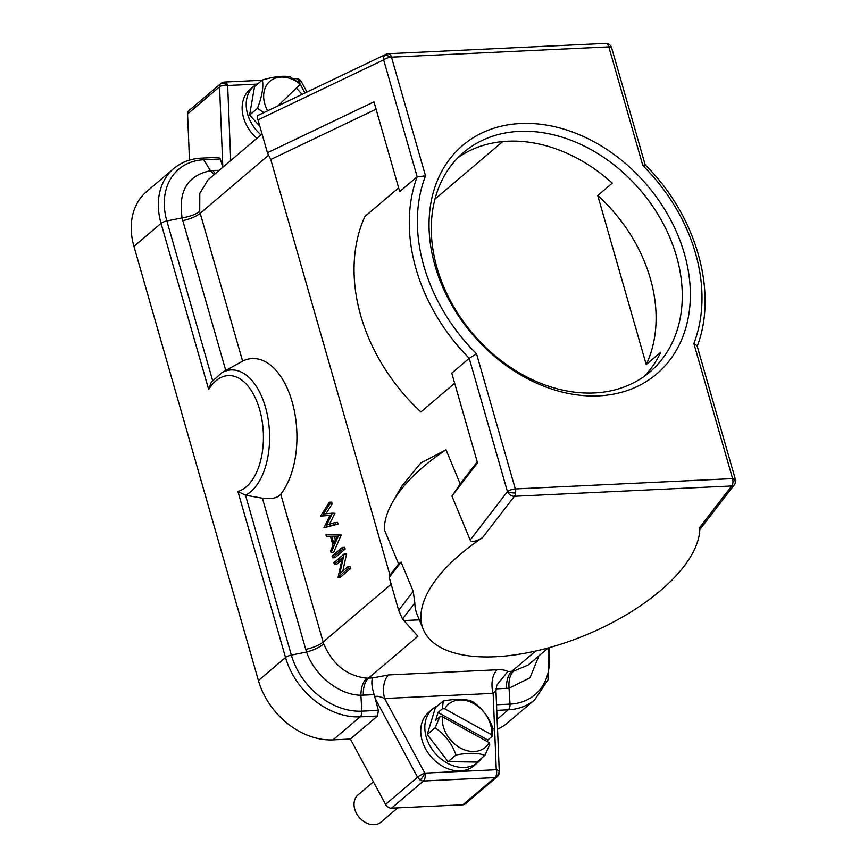 <?xml version="1.0" encoding="UTF-8"?>
<svg xmlns="http://www.w3.org/2000/svg" width="868" height="868" viewBox="0 0 868 868"><rect width="100%" height="100%" fill="white"/><g stroke="black" fill="none" stroke-linecap="round" stroke-linejoin="round"><path stroke-width="1.3" d="M495.585 776.806A5.935 5.099 -31.9 0 0 499.067 771.294A5.935 2.723 177.7 0 0 496.268 769.742A5.935 3.288 87.3 0 1 495.585 776.806A5.935 3.288 87.3 0 1 494.901 777.598A5.935 4.546 49.7 0 0 497.201 776.73L465.215 803.898A5.935 4.546 -130.3 0 1 462.915 804.766L391.479 808.162A5.935 4.546 -130.3 0 1 385.555 804.386L350.379 739.048L333.008 739.872A68.268 52.308 -130.3 0 1 258.425 680.555L133.943 246.403A68.268 52.308 -130.3 0 1 146.54 191.676L173.654 168.652A68.268 52.308 49.7 0 0 161.047 223.38L208.678 389.482L211.206 382.278L221.882 372.676A63.82 35.317 -92.7 0 0 221.882 372.676L242.606 361.131A74.203 41.067 87.3 0 1 292.125 401.797A74.203 41.067 87.3 0 1 280.755 494.174C278.736 496.648 275.384 498.113 270.697 498.558L262.396 498.189L245.503 495.227L237.908 491.418A58.308 32.268 -92.7 0 0 259.641 409.577A58.308 32.268 -92.7 0 0 208.678 389.482M212.617 380.52L166.851 220.939A64.536 49.443 -130.3 0 1 203.73 159.755A5.935 3.288 -92.7 0 0 201.333 158.128L218.595 157.303L220.277 158.974L222.837 167.253L219.571 86.811A5.935 2.723 -2.3 0 1 227.655 85.509A5.935 3.288 -92.7 0 0 224.465 82.048L224.465 82.048A5.935 5.935 0 0 0 220.906 83.458A5.935 4.546 49.7 0 0 220.515 83.849A5.935 4.546 49.7 0 0 219.571 86.811L187.586 113.979A5.935 4.546 -130.3 0 1 188.92 110.627L220.906 83.458M496.767 710.36L508.29 709.807A68.268 52.308 49.7 0 0 534.699 699.825L507.585 722.849A68.268 52.308 -130.3 0 1 497.538 729.109M189.474 160.124L187.586 113.979M538.898 655.872L529.968 677.843L509.06 688.183L510.015 704.132L496.539 704.773M262.049 133.954L208.081 179.795L199.803 193.336L199.727 211.38C195.56 214.472 189.691 216.642 182.096 217.89C178.135 191.014 187.607 175.314 210.501 170.768L212.942 170.595A17.805 9.852 87.3 0 0 215.394 173.589M199.727 211.38L200.204 213.278L268.635 155.166M237.908 491.418L285.539 657.521A68.268 52.308 49.7 0 0 360.122 716.849A5.935 3.288 -92.7 0 0 361.847 711.163L360.893 695.225C339.236 695.138 314.466 675.413 306.588 652.031L291.344 655.08L245.503 495.227A63.82 35.317 -92.7 0 0 250.809 491.679A63.82 35.317 -92.7 0 0 265.434 407.081A63.82 35.317 -92.7 0 0 221.893 372.676M391.175 584.251L323.146 642.027L323.753 643.904C332.65 664.595 347.005 676.02 366.817 678.158C362.965 681.749 360.99 687.445 360.893 695.225L374.173 694.671L375.193 698.556L417.551 777.218L420.145 780.028M333.008 739.872L360.122 716.849L377.493 716.024L378.383 710.382L375.193 698.556M495.465 691.102L493.143 693.358A17.805 9.852 -92.7 0 1 497.234 669.77L388.734 674.924A17.805 9.852 87.3 0 0 384.643 698.512C379.544 696.31 376.245 695.756 374.759 696.841M391.479 808.162L423.465 780.994A5.935 3.288 -92.7 0 0 424.821 773.128A5.935 1.02 151.7 0 0 417.551 777.218L385.555 804.386M478.008 762.31L473.939 765.771A35.024 26.832 -130.3 0 1 460.387 770.892A35.024 26.832 -130.3 0 1 425.559 748.802A35.024 26.832 -130.3 0 1 428.597 712.378L432.665 708.928A35.024 26.832 49.7 0 0 429.638 745.341A35.024 26.832 49.7 0 0 464.467 767.442A35.024 26.832 49.7 0 0 478.008 762.31A35.024 26.832 49.7 0 0 481.892 757.938M497.201 776.73A5.935 5.935 0 0 0 499.295 771.967L495.964 690.711L496.8 685.199L507.758 671.528L513.509 671.192L528.069 665.072L548.261 647.919M470.174 540.026L507.444 491.635A5.935 4.145 37.6 0 0 514.409 496.279L731.724 485.961A5.935 3.288 87.3 0 0 732.603 478.615L693.868 343.511L697.08 345.789L735.402 479.451A5.935 1.942 164 0 0 733.406 478.604A5.935 1.942 164 0 0 732.603 478.615L515.299 488.934A5.935 1.942 164 0 0 507.444 491.635L469.219 358.31L476.554 353.829A163.249 125.068 49.7 0 1 425.515 175.857L417.161 176.779A169.184 129.625 49.7 0 0 416.022 268.841A169.184 129.625 49.7 0 0 469.219 358.31L451.772 373.131L477.509 462.872L451.924 496.084L470.174 540.026C470.999 542.587 475.111 541.806 482.532 537.672A148.406 67.509 157.4 0 0 423.313 629.441L417.226 614.794A148.406 67.509 -22.6 0 1 414.817 603.032L413.233 591.39L401.07 562.095L389.222 577.47L398.651 610.323L402.524 618.992L417.888 636.233L368.553 678.136L366.817 678.158M403.674 620.577L419.32 619.839M374.173 694.671C371.786 687.141 371.244 681.564 372.567 677.951L388.734 674.924M342.817 571.068L346.582 553.903L344.119 554.012L333.941 562.659L334.419 564.352L336.892 564.233L341.851 560.023M334.419 564.352L342.415 557.571L338.097 577.177L340.571 577.057L350.748 568.421L350.26 566.728L347.797 566.837L339.779 573.639L344.119 554.012M332.553 557.82L335.015 557.701L345.193 549.053L344.715 547.361L342.242 547.48L332.064 556.128L332.553 557.82L342.73 549.173L342.242 547.48M325.956 534.829L341.167 535.024L325.956 534.829L326.487 536.674L330.567 536.782L333.03 545.332L330.567 550.898L331.088 552.742L338.704 535.144M341.167 535.024L333.562 552.623L331.088 552.742M329.97 515.386L320.596 516.135L330.024 515.266L323.938 527.809L335.58 524.25L335.081 522.514L326.607 525.097L332.401 513.162L323.363 514.008L329.764 503.982L329.265 502.225L320.596 516.135M335.081 522.514L337.554 522.406L338.053 524.131L323.938 527.809M332.401 513.162L334.939 513.292L329.449 524.229M329.265 502.225L331.739 502.105L332.238 503.863L325.912 513.769M258.013 119.882L267.431 152.735L373.978 101.86L399.714 191.6L417.161 176.779L383.645 59.881A5.935 1.942 -16 0 1 390.6 57.255A5.935 1.942 -16 0 1 391.49 57.18A5.935 3.288 -92.7 0 0 388.3 53.718L388.3 53.718A5.935 5.935 0 0 0 386.021 54.293A5.935 4.817 64.5 0 0 384.372 55.758A5.935 4.817 64.5 0 0 383.645 59.881L258.013 119.882C257.145 116.366 257.199 114.967 258.197 115.683M376.094 109.194L270.762 159.495L267.431 152.735M270.762 159.495L389.96 575.18L398.596 563.972L384.394 529.795A148.406 67.509 -22.6 0 1 392.813 501.737A148.406 67.509 -22.6 0 1 446.022 449.798L460.224 483.964L477.226 461.895M389.222 577.47L389.96 575.18M398.64 187.835L364.864 216.523A169.184 129.625 -130.3 0 0 360.773 315.757A169.184 129.625 -130.3 0 0 420.893 411.942L454.669 383.255M446.022 449.798L420.806 462.959L401.808 486.156L392.813 501.737M460.224 483.964L451.924 496.084M423.313 629.441A148.406 67.509 157.4 0 0 495.487 656.74A148.406 67.509 157.4 0 0 699.847 527.353L731.724 485.961A5.935 4.145 37.6 0 0 734.404 484.702A5.935 4.145 37.6 0 0 734.621 484.366A5.935 4.231 29.6 0 0 734.86 484.019A5.935 5.935 0 0 0 735.402 479.451M401.07 562.095L398.596 563.972M733.406 478.604A5.935 4.231 29.6 0 1 734.86 484.019A5.935 5.935 0 0 1 734.393 484.713L699.825 529.588M507.444 491.635A5.935 1.432 6.8 0 0 515.603 492.981A5.935 3.288 -92.7 0 0 515.299 488.934L476.554 353.829M390.6 57.255A5.935 3.114 -146.7 0 0 384.372 55.758M611.604 47.697A5.935 5.935 0 0 0 605.614 43.4A5.935 3.288 87.3 0 1 607.133 43.975A5.935 3.288 87.3 0 1 608.804 46.861A5.935 1.942 -16 0 1 611.604 47.697L645.184 164.877C696.06 215.014 718.389 292.06 697.047 346.668M644.36 165.994C645.814 164.605 645.315 164.453 642.83 165.538A163.249 125.068 49.7 0 1 693.868 343.511M684.396 253.76A149.893 114.836 -130.3 0 1 598.746 395.862A149.893 114.836 -130.3 0 1 434.987 265.608A149.893 114.836 -130.3 0 1 520.648 123.506A149.893 114.836 -130.3 0 1 684.396 253.76M676.552 256.461A143.958 110.29 -130.3 0 1 649.98 371.873A143.958 110.29 -130.3 0 1 529.979 378.556A143.958 110.29 -130.3 0 1 437.016 267.843A143.958 110.29 -130.3 0 1 463.599 152.432A143.958 110.29 -130.3 0 1 583.589 145.748A143.958 110.29 -130.3 0 1 676.552 256.461M643.937 376.549A143.958 110.29 49.7 0 0 660.776 352.245L646.226 364.593A143.958 110.29 49.7 0 0 650.382 278.693A143.958 110.29 49.7 0 0 597.737 195.484L612.276 183.137A143.958 110.29 49.7 0 0 458 157.629M646.226 364.593L597.737 195.484M502.691 141.603L434.944 199.141M346.69 554.251L344.216 554.37M350.748 568.421L348.274 568.54L347.797 566.837M338.097 577.177L348.274 568.54M345.193 549.053L342.73 549.173M341.243 535.263L338.77 535.382M331.88 536.815L336.751 536.923L333.811 543.552L331.88 536.815M335.33 540.124L334.397 536.869M332.238 503.863L329.764 503.982M334.939 513.292L332.477 513.411M338.053 524.131L335.58 524.25M377.493 716.024L350.379 739.048M437.602 705.803A35.024 26.832 49.7 0 0 432.665 708.928M489.172 742.628L442.376 716.751A28.351 21.722 49.7 0 0 460.257 747.912A28.351 21.722 49.7 0 0 489.172 742.628L489.812 744.191L484.908 755.377L477.053 762.05L448.094 761.681L427.251 734.512L435.367 707.702L443.222 701.04L442.398 708.755L444.763 708.852L491.57 734.729L492.21 736.292L487.838 740.003L487.349 741.608M443.222 701.04C455.787 698.664 465.432 698.783 472.192 701.398C482.044 707.941 488.999 716.99 493.035 728.567L492.21 736.292M487.838 740.003L438.025 712.476L442.398 708.755M442.376 716.751L440.011 716.653L435.638 720.364L438.025 712.476M427.251 734.512L435.107 727.84L440.011 716.653M435.107 727.84C445.002 734.436 451.946 743.496 455.95 755.008C468.557 752.643 478.214 752.762 484.908 755.377M455.95 755.008L448.094 761.681M491.57 734.729A28.351 21.722 49.7 0 0 473.689 703.568A28.351 21.722 49.7 0 0 444.763 708.852M299.84 83.502L299.091 82.124A5.935 1.02 -28.3 0 1 301.413 81.776A5.935 5.935 0 0 0 295.912 78.662L295.912 78.662A5.935 3.288 87.3 0 1 299.091 82.124A5.935 1.421 -57.5 0 0 299.384 79.585M256.906 138.327A35.024 26.832 -130.3 0 1 249.984 89.48L254.053 86.019A35.024 26.832 49.7 0 0 260.975 134.865M258.87 82.959A35.024 26.832 49.7 0 0 254.053 86.019M249.615 115.043L254.53 86.648L262.386 79.975C263.677 86.984 262.038 96.446 257.471 108.37L249.615 115.043L259.847 126.272M262.386 79.975C274.613 76.471 283.934 75.451 290.357 76.916L300.545 84.109L277.76 105.994M306.523 92.258L307.5 91.791M296.444 88.124L302.118 94.362M263.959 112.59L257.471 108.37M300.415 84.326A28.351 21.722 49.7 0 0 270.317 80.974A28.351 21.722 49.7 0 0 267.626 110.833M397.794 807.858L381.085 822.05A17.805 13.649 -130.3 0 1 362.054 820.162A17.805 13.649 -130.3 0 1 354.611 800.22A17.805 13.649 -130.3 0 1 358.028 794.904L373.414 781.829M133.943 246.403L161.047 223.38A5.935 1.942 -16 0 1 166.851 220.939L182.096 217.89L182.79 220.602A17.805 5.816 164 0 0 200.204 213.278L242.606 361.131M378.383 710.382L361.847 711.163A64.536 49.443 -130.3 0 1 291.344 655.08A5.935 1.942 164 0 0 285.539 657.521L258.425 680.555M214.287 174.522L210.501 170.768L203.73 159.755L220.277 158.974M548.153 648.016A64.536 49.443 -130.3 0 1 510.015 704.132A5.935 3.288 87.3 0 1 508.29 709.807L497.136 719.279M219.268 170.291L212.942 170.595M182.79 220.602L225.778 370.506M424.821 773.128L496.268 769.742L493.143 693.358L384.643 698.512L424.821 773.128A5.935 1.421 122.5 0 1 420.134 780.017A5.935 4.546 49.7 0 0 423.465 780.994L494.901 777.598L462.915 804.766M499.295 771.967A5.935 2.723 177.7 0 0 499.067 771.294M513.509 671.192C509.95 674.772 508.464 680.436 509.06 688.183L496.008 688.888M535.632 651.076L511.773 671.333A17.805 9.852 -92.7 0 0 506.597 688.389M497.234 669.77C502.236 669.553 505.751 670.139 507.758 671.528M372.567 677.951L368.553 678.136A17.805 9.852 87.3 0 0 363.366 695.192M280.755 494.174L323.146 642.027A17.805 5.816 -16 0 1 305.742 649.351L306.588 652.031C313.956 650.024 319.674 647.311 323.753 643.904M262.396 498.189L305.742 649.351M482.532 537.672L514.409 496.279A5.935 3.288 -92.7 0 0 515.603 492.981M425.515 175.857L391.49 57.18L608.804 46.861L642.83 165.538M609.694 44.767A5.935 4.405 129.8 0 0 607.133 43.975M457.208 158.453L458.944 156.978M402.524 618.992L414.817 603.032M398.651 610.323L413.233 591.39M304.961 93.006L300.328 84.413M256.657 84.131L227.655 85.509L230.725 160.558M298.201 82.167L299.091 82.124M227.655 85.509A5.935 3.787 -139.4 0 0 220.515 83.849M173.654 168.652C181.401 162.186 190.624 158.681 201.333 158.128M534.699 699.825L548.066 679.731L549.097 647.691M386.021 54.293L257.72 115.563M605.614 43.4L388.3 53.718M301.413 81.776L306.892 91.943M295.912 78.662L293.427 78.782M262.038 80.268L224.465 82.048"/></g></svg>
